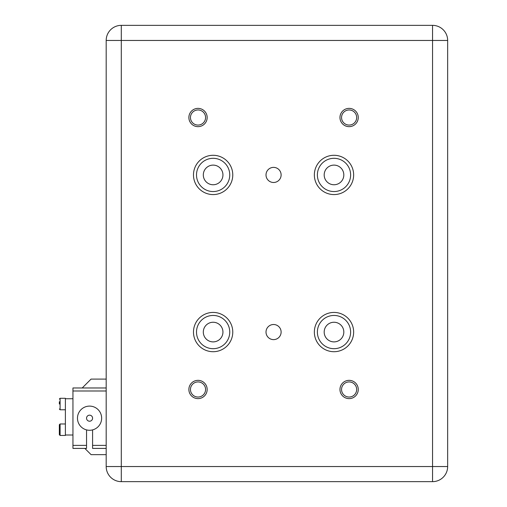 <?xml version="1.0" encoding="UTF-8"?>
<svg xmlns="http://www.w3.org/2000/svg" width="507" height="507" viewBox="0 0 507 507"><rect width="100%" height="100%" fill="white"/><g stroke="black" fill="none" stroke-linecap="round" stroke-linejoin="round"><path stroke-width="0.76" d="M86.545 448.41L72.945 448.41L72.945 445.387L86.545 445.387L86.545 448.41M106.185 390.992L72.945 390.992L72.945 445.387M86.545 429.892L86.545 445.387M106.185 448.41L92.585 448.41L92.585 429.892M72.945 390.992L72.945 387.975L106.185 387.975M79.098 412.147A12.086 12.086 -168 0 0 83.522 428.662A12.086 12.086 -168 0 0 100.031 424.232A12.086 12.086 -168 0 0 95.608 407.723A12.086 12.086 -168 0 0 79.098 412.147M86.95 416.678A3.023 3.023 -168 0 0 88.053 420.81A3.023 3.023 -168 0 0 92.179 419.701A3.023 3.023 -168 0 0 91.076 415.575A3.023 3.023 -168 0 0 86.95 416.678M324.182 332.066A9.823 9.823 0 0 1 333.999 322.249A9.823 9.823 0 0 1 343.822 332.066A9.823 9.823 0 0 1 333.999 341.889A9.823 9.823 0 0 1 324.182 332.066M343.822 174.934A9.823 9.823 0 0 0 333.999 165.111A9.823 9.823 0 0 0 324.182 174.934A9.823 9.823 0 0 0 333.999 184.751A9.823 9.823 0 0 0 343.822 174.934M203.307 332.066A9.823 9.823 0 0 1 213.13 322.249A9.823 9.823 0 0 1 222.947 332.066A9.823 9.823 0 0 1 213.13 341.889A9.823 9.823 0 0 1 203.307 332.066M203.307 174.934A9.823 9.823 0 0 1 213.13 165.111A9.823 9.823 0 0 1 222.947 174.934A9.823 9.823 0 0 1 213.13 184.751A9.823 9.823 0 0 1 203.307 174.934M198.015 108.378A9.139 9.139 0 0 0 188.877 117.516A9.139 9.139 0 0 0 198.015 126.655A9.139 9.139 0 0 0 207.16 117.516A9.139 9.139 0 0 0 198.015 108.378M198.015 109.962A7.554 7.554 0 0 0 190.461 117.516A7.554 7.554 0 0 0 198.015 125.071A7.554 7.554 0 0 0 205.576 117.516A7.554 7.554 0 0 0 198.015 109.962M349.114 108.378A9.139 9.139 0 0 0 339.969 117.516A9.139 9.139 0 0 0 349.114 126.655A9.139 9.139 0 0 0 358.253 117.516A9.139 9.139 0 0 0 349.114 108.378M349.114 109.962A7.554 7.554 0 0 0 341.553 117.516A7.554 7.554 0 0 0 349.114 125.071A7.554 7.554 0 0 0 356.668 117.516A7.554 7.554 0 0 0 349.114 109.962M198.015 380.345A9.139 9.139 0 0 0 188.877 389.484A9.139 9.139 0 0 0 198.015 398.622A9.139 9.139 0 0 0 207.16 389.484A9.139 9.139 0 0 0 198.015 380.345M198.015 381.929A7.554 7.554 0 0 0 190.461 389.484A7.554 7.554 0 0 0 198.015 397.038A7.554 7.554 0 0 0 205.576 389.484A7.554 7.554 0 0 0 198.015 381.929M349.114 380.345A9.139 9.139 0 0 0 339.969 389.484A9.139 9.139 0 0 0 349.114 398.622A9.139 9.139 0 0 0 358.253 389.484A9.139 9.139 0 0 0 349.114 380.345M349.114 381.929A7.554 7.554 0 0 0 341.553 389.484A7.554 7.554 0 0 0 349.114 397.038A7.554 7.554 0 0 0 356.668 389.484A7.554 7.554 0 0 0 349.114 381.929M193.484 174.934A19.64 19.64 0 0 1 213.13 155.288A19.64 19.64 0 0 1 232.77 174.934A19.64 19.64 0 0 1 213.13 194.574A19.64 19.64 0 0 1 193.484 174.934M229.747 174.934A16.623 16.623 0 0 0 213.13 158.311A16.623 16.623 0 0 0 196.507 174.934A16.623 16.623 0 0 0 213.13 191.551A16.623 16.623 0 0 0 229.747 174.934M314.359 174.934A19.64 19.64 0 0 1 333.999 155.288A19.64 19.64 0 0 1 353.645 174.934A19.64 19.64 0 0 1 333.999 194.574A19.64 19.64 0 0 1 314.359 174.934M350.622 174.934A16.623 16.623 0 0 0 333.999 158.311A16.623 16.623 0 0 0 317.382 174.934A16.623 16.623 0 0 0 333.999 191.551A16.623 16.623 0 0 0 350.622 174.934M314.359 332.066A19.64 19.64 0 0 1 333.999 312.426A19.64 19.64 0 0 1 353.645 332.066A19.64 19.64 0 0 1 333.999 351.712A19.64 19.64 0 0 1 314.359 332.066M350.622 332.066A16.623 16.623 0 0 0 333.999 315.449A16.623 16.623 0 0 0 317.382 332.066A16.623 16.623 0 0 0 333.999 348.689A16.623 16.623 0 0 0 350.622 332.066M193.484 332.066A19.64 19.64 0 0 1 213.13 312.426A19.64 19.64 0 0 1 232.77 332.066A19.64 19.64 0 0 1 213.13 351.712A19.64 19.64 0 0 1 193.484 332.066M229.747 332.066A16.623 16.623 0 0 0 213.13 315.449A16.623 16.623 0 0 0 196.507 332.066A16.623 16.623 0 0 0 213.13 348.689A16.623 16.623 0 0 0 229.747 332.066M273.565 339.62A7.554 7.554 0 0 1 266.01 332.066A7.554 7.554 0 0 1 273.565 324.512A7.554 7.554 0 0 1 281.119 332.066A7.554 7.554 0 0 1 273.565 339.62M273.565 182.488A7.554 7.554 0 0 1 266.01 174.934A7.554 7.554 0 0 1 273.565 167.38A7.554 7.554 0 0 1 281.119 174.934A7.554 7.554 0 0 1 273.565 182.488M447.656 40.459L447.656 466.541A15.109 15.109 0 0 1 432.547 481.65L121.293 481.65A15.109 15.109 0 0 1 106.185 466.541L106.185 40.459A15.109 15.109 0 0 1 121.293 25.35L432.547 25.35A15.109 15.109 0 0 1 447.656 40.459L121.293 40.459L121.293 466.541L432.547 466.541L432.547 25.35M84.84 448.41L91.076 454.646L106.185 454.646M106.185 379.103L91.076 379.103L82.204 387.975M447.656 70.676L447.656 106.939M447.656 434.81L447.656 400.061M72.945 398.743L65.39 398.743L65.39 435.456L60.099 435.456L59.344 434.702L59.344 424.733L59.344 429.822M72.945 435.006L65.39 435.006M59.344 432.034L59.344 434.702M59.344 404.041L59.344 401.759M65.39 409.77L60.099 409.77L60.099 398.287L65.39 398.287L65.39 398.743M92.585 445.387L106.185 445.387M106.185 466.541L121.293 466.541L121.293 481.65M447.656 466.541L432.547 466.541L432.547 481.65M106.185 40.459L121.293 40.459L121.293 25.35M65.39 423.972L60.099 423.972L60.099 435.456M60.099 423.972L59.344 424.733M60.099 398.287L59.344 399.047M60.099 409.77L59.344 409.016"/></g></svg>
